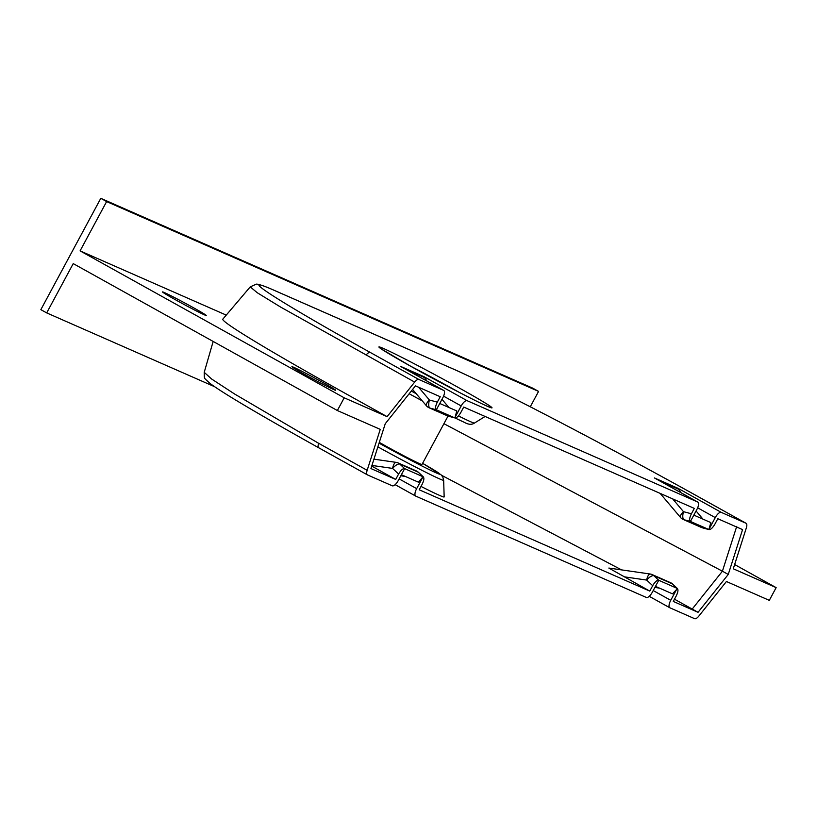 <?xml version="1.0" encoding="UTF-8"?>
<svg xmlns="http://www.w3.org/2000/svg" width="817" height="817" viewBox="0 0 817 817"><rect width="100%" height="100%" fill="white"/><g stroke="black" fill="none" stroke-linecap="round" stroke-linejoin="round"><path stroke-width="1.23" d="M418.896 379.497L443.651 390.373L400.34 366.282L423.849 376.606L467.161 400.708L697.738 502.036L654.427 477.945L677.926 488.27L721.237 512.361L746.003 523.248L697.432 496.236C606.817 445.735 490.139 384.981 452.516 368.702L274.665 290.546C232.743 271.867 278.066 301.238 370.326 352.484L418.896 379.497A7.23 2.768 119.1 0 0 414.658 382.09L387.095 416.65L344.212 397.808L80.086 250.88L106.629 201.574L100.797 198.327L532.735 388.146L538.566 391.394L530.284 406.784M367.16 470.306A7.23 2.768 119.1 0 0 367.425 474.871A7.23 2.768 119.1 0 0 367.507 474.922L318.977 447.92A7.23 2.798 -60.9 0 1 318.885 447.879C258.458 414.127 222.081 392.579 209.755 383.214C203.484 377.219 204.413 379.599 204.219 372.338L211.644 379.027L234.571 393.988L318.599 443.284L367.16 470.306L380.242 429.374L337.36 410.532L344.212 397.808M367.507 474.922L392.272 485.798A7.23 2.768 119.1 0 0 398.236 480.559L404.66 468.631C402.904 468.366 400.892 470.173 398.604 474.044L392.589 468.407L371.939 465.435M418.59 387.227L429.415 400.024L437.32 402.138L440.23 396.735L415.465 385.859L385.256 423.717L370.938 468.56L395.704 479.436L398.604 474.044M437.32 402.138C435.369 406.141 435.042 408.694 436.349 409.787L442.773 397.859A7.23 2.768 119.1 0 0 443.743 390.424A7.23 2.768 119.1 0 0 443.651 390.373M333.847 389.638A24.847 0.827 28.3 0 0 335.664 390.25A24.847 0.827 28.3 0 0 318.436 380.058A24.847 0.827 28.3 0 0 293.722 367.313A24.847 0.827 28.3 0 0 291.904 366.69A24.847 0.827 28.3 0 0 309.132 376.882A24.847 0.827 28.3 0 0 333.847 389.638M204.444 314.862A24.847 0.827 28.3 0 0 206.262 315.485A24.847 0.827 28.3 0 0 189.033 305.292A24.847 0.827 28.3 0 0 164.309 292.537A24.847 0.827 28.3 0 0 162.501 291.924A24.847 0.827 28.3 0 0 179.73 302.116A24.847 0.827 28.3 0 0 204.444 314.862M734.636 564.537L776.15 587.627L733.278 568.785L746.35 527.853A7.23 2.768 119.1 0 0 746.095 523.288A7.23 2.768 119.1 0 0 746.003 523.248M226.248 315.107L80.086 250.88M387.095 416.65L349.472 395.724A239.463 7.935 -151.7 0 1 222.827 319.141L250.227 286.89L257.324 292.772L280.476 306.978L414.658 382.09M337.36 410.532L73.234 263.605L46.692 312.901L40.85 309.653L100.797 198.327M776.15 587.627L769.297 600.352L726.425 581.51L698.852 616.069A7.23 2.768 119.1 0 1 694.624 618.673L669.858 607.787A7.23 2.768 119.1 0 1 669.766 607.746L649.229 596.318L669.685 607.695M415.782 496.133L646.359 597.462A7.23 2.768 119.1 0 0 652.323 592.213L658.747 580.284C656.991 580.029 654.968 581.837 652.691 585.697L649.781 591.099L419.203 489.771L422.113 484.369C424.064 480.365 424.391 477.812 423.083 476.719L416.66 488.648A7.23 2.768 119.1 0 0 415.69 496.082A7.23 2.768 119.1 0 0 415.782 496.133M401.392 474.697L418.427 482.183L423.083 476.719L418.202 472.155A7.23 2.635 -46.9 0 1 418.488 472.349L423.38 476.924L404.66 468.631L399.789 464.066A7.23 6.679 -66.3 0 0 398.553 463.168A7.23 6.679 -66.3 0 0 398.042 462.912A7.23 6.679 -66.3 0 0 396.429 462.453A7.23 2.686 -81.8 0 0 396.163 462.371A7.23 2.686 -81.8 0 0 392.589 468.407A7.23 2.635 -46.9 0 1 399.789 464.066L418.202 472.155A7.23 6.679 -66.3 0 0 416.976 471.256A7.23 6.679 -66.3 0 0 416.456 471L398.042 462.912A7.23 7.23 0 0 0 396.163 462.371L373.941 459.164M721.237 512.361A7.23 2.768 119.1 0 0 715.273 517.61L697.657 507.806M693.837 515.118L710.872 522.604L708.85 529.539L715.273 517.61M467.161 400.708A7.23 2.768 119.1 0 0 461.197 405.947L454.773 417.875L436.349 409.787L429.936 408.071L448.359 416.17L454.773 417.875C456.529 418.141 458.541 416.333 460.829 412.462L463.729 407.07L694.307 508.399L691.407 513.791C689.446 517.804 689.119 520.358 690.426 521.44L709.003 529.59L702.589 527.874A7.23 2.747 -75 0 1 702.436 527.823L708.85 529.539C710.606 529.794 712.628 527.986 714.906 524.126L717.816 518.724L742.571 529.61L728.253 574.443L698.045 612.311L673.279 601.424L676.19 596.032C678.151 592.019 678.478 589.476 677.16 588.383L670.747 600.311A7.23 2.768 119.1 0 0 669.766 607.746M649.781 591.099L608.839 568.06L650.24 574.024A7.23 2.686 98.2 0 1 650.516 574.106A7.23 6.679 113.7 0 1 652.119 574.565L670.543 582.664A7.23 6.679 113.7 0 1 672.289 583.818L653.866 575.719L658.747 580.284L677.16 588.383L672.289 583.818A7.23 2.635 -46.9 0 1 672.575 584.002L677.456 588.577L672.514 593.847L655.469 586.361M421 486.421A64.308 2.134 28.3 0 0 439.464 495.357A64.308 2.134 28.3 0 0 444.162 496.92L443.662 480.243A55.964 1.859 -151.7 0 1 439.566 478.885A55.964 1.859 -151.7 0 1 377.873 446.858M698.045 612.311L674.485 599.198M621.594 569.898L441.578 475.3M395.704 479.436L371.725 466.098M379.302 442.375A29.371 0.97 28.3 0 0 419.815 463.76A29.371 0.97 28.3 0 0 421.96 464.495L448.033 416.067M439.75 403.465L456.785 410.951L454.926 417.936L448.513 416.221A7.23 2.747 -75 0 1 448.359 416.17A7.23 6.679 113.7 0 1 447.471 415.853L429.048 407.754A7.23 6.679 113.7 0 0 429.936 408.071A7.23 2.747 -75 0 1 429.415 400.024A7.23 2.533 139.8 0 0 426.433 405.804L412.595 389.454M701.027 527.251A7.23 6.679 -66.3 0 0 701.548 527.506A7.23 6.679 -66.3 0 0 702.436 527.823L684.013 519.724L690.426 521.44L696.85 509.512A7.23 2.768 119.1 0 0 697.82 502.077A7.23 2.768 119.1 0 0 697.738 502.036M654.887 587.443L659.421 588.097M400.81 475.78L405.344 476.434M696.064 510.972L702.967 519.132M681.133 492.794L677.926 488.27M441.987 399.319L448.89 407.479M427.046 381.13L423.849 376.606M728.253 574.443L722.412 571.206L736.74 526.362M443.927 423.686L722.412 571.206L692.213 609.063M214.595 386.696L46.692 312.901M106.629 201.574L538.566 391.394M400.933 366.608L400.34 366.282M655.02 478.272L654.427 477.945M383.561 348.522A64.308 2.134 -151.7 0 1 458.092 387.35A64.308 2.134 -151.7 0 1 487.412 406.294A64.308 2.134 -151.7 0 1 412.891 367.476A64.308 2.134 -151.7 0 1 383.561 348.522M458.919 392.211A58.048 1.92 28.3 0 0 410.236 365.996M415.608 496.031L395.152 484.655M379.057 443.131A49.704 1.644 28.3 0 0 436.227 472.9A49.704 1.644 28.3 0 0 422.583 463.321L441.017 474.748L442.814 477.016L443.662 480.243M463.627 422.001A49.704 1.644 -151.7 0 1 455.11 417.967M422.277 400.892A49.704 1.644 -151.7 0 1 409.174 393.743L422.277 400.892M458.439 415.914A55.964 1.859 28.3 0 0 470.398 421.633A55.964 1.859 28.3 0 0 474.463 423.053C471.777 424.922 468.345 424.656 464.148 422.256L455.079 417.967M411.329 391.047A55.964 1.859 28.3 0 0 416.221 393.733M653.212 590.558L670.747 600.311M399.135 478.905L416.66 488.648M678.825 489.332L660.197 481.152M461.197 405.947L443.58 396.153M424.738 377.679L406.12 369.488M652.691 585.697L646.666 580.07L624.096 576.812M672.667 498.891L683.492 511.677L691.407 513.791M660.136 493.376L680.52 517.467A7.23 2.533 139.8 0 1 683.492 511.677A7.23 2.747 -75 0 0 684.013 519.724A7.23 6.679 113.7 0 1 683.124 519.418A7.23 6.679 113.7 0 1 682.614 519.163M367.425 474.871L318.885 447.879A7.23 2.798 -60.9 0 1 318.599 443.284M697.432 496.236A7.23 2.727 -60.9 0 1 697.524 496.276L746.095 523.288M452.516 368.702A7.23 6.679 -66.3 0 0 452.005 368.447C489.832 384.807 606.857 445.755 697.524 496.276M274.665 290.546A7.23 6.679 -66.3 0 0 274.144 290.29C259.53 283.816 256.334 283.999 256.232 284.183L250.227 286.89M370.326 352.484A7.23 2.798 119.1 0 0 366.067 355.068M416.456 471A7.23 7.23 0 0 1 418.488 472.349A7.23 2.635 -46.9 0 1 418.702 472.614M646.666 580.07A7.23 2.635 -46.9 0 1 653.866 575.719A7.23 6.679 113.7 0 0 652.119 574.565A7.23 7.23 0 0 0 650.24 574.024A7.23 2.686 98.2 0 0 646.666 580.07M670.543 582.664A7.23 7.23 0 0 1 672.575 584.002A7.23 2.635 -46.9 0 1 672.779 584.278M448.666 416.251A7.23 2.747 -75 0 1 448.513 416.221A7.23 7.23 0 0 1 447.471 415.853M702.743 527.905A7.23 2.747 -75 0 1 702.589 527.874A7.23 7.23 0 0 1 701.548 527.506L683.124 519.418A7.23 7.23 0 0 1 680.52 517.467M489.444 407.162L486.901 406.039C478.435 402.546 439.771 382.55 411.635 366.782L380.957 348.736M204.219 372.338L213.166 341.445M474.463 423.053L485.124 416.466M452.005 368.447L274.144 290.29M395.152 484.665L415.69 496.082M426.433 405.804A7.23 7.23 0 0 0 429.048 407.754M443.743 390.424L400.636 366.445M654.723 478.098L697.82 502.077"/></g></svg>
